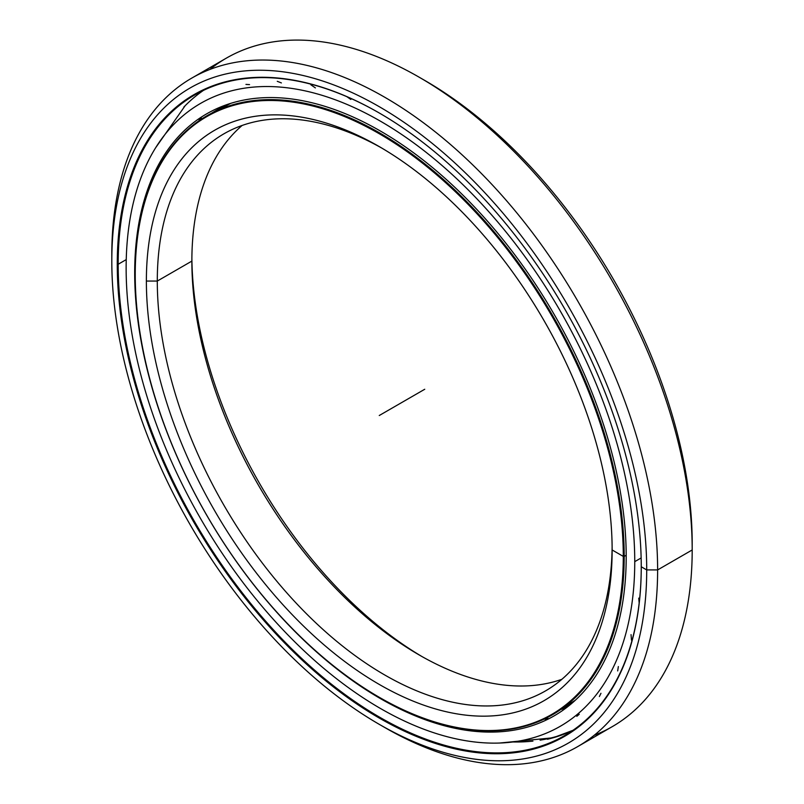 <?xml version="1.0" encoding="UTF-8"?>
<svg xmlns="http://www.w3.org/2000/svg" width="804" height="804" viewBox="0 0 804 804"><rect width="100%" height="100%" fill="white"/><g stroke="black" fill="none" stroke-linecap="round" stroke-linejoin="round"><path stroke-width="1.21" d="M557.473 711.691A345.72 199.603 60 0 1 551.303 714.676A345.72 199.603 -120 0 0 557.473 711.691M421.989 656.556A329.349 190.146 60 0 1 191.875 257.983A329.349 190.146 -120 0 0 421.989 656.556M191.865 261.099A321.63 185.694 -120 0 0 419.276 655.009A321.63 185.694 -120 0 0 561.875 679.31A321.63 185.694 60 0 1 321.067 572.559A321.63 185.694 60 0 1 191.865 261.099L157.293 281.058A321.63 185.694 -120 0 0 297.681 604.729A321.63 185.694 -120 0 0 545.524 690.897A321.63 185.694 -120 0 0 612.125 546.79A321.63 185.694 60 0 1 383.357 674.184A321.63 185.694 60 0 1 157.293 281.058L146.378 281.058A329.349 190.146 -120 0 0 379.257 684.425A329.349 190.146 -120 0 0 612.135 549.966L612.135 549.966A329.349 190.146 60 0 1 379.257 684.425A329.349 190.146 60 0 1 146.378 281.058A329.349 190.146 60 0 1 379.257 146.599A329.349 190.146 60 0 1 612.135 549.966L612.135 549.966A329.349 190.146 -120 0 0 379.257 146.609A329.349 190.146 -120 0 0 146.378 281.058L157.293 281.058A321.63 185.694 60 0 1 382.011 148.207A321.63 185.694 -120 0 0 223.904 133.826A321.63 185.694 -120 0 0 157.293 281.058L191.865 261.099A321.63 185.694 60 0 1 242.125 125.464A321.63 185.694 -120 0 0 191.865 261.099L191.865 261.099M626.195 555.242L624.195 556.398A345.75 199.623 -120 0 0 379.709 132.951A345.75 199.623 -120 0 0 135.233 274.104A345.75 199.623 60 0 1 206.839 115.826A345.75 199.623 60 0 1 473.275 208.457A345.75 199.623 60 0 1 624.195 556.398L626.195 555.242L624.195 556.398A345.75 199.623 60 0 1 552.589 714.676A345.75 199.623 60 0 1 379.478 697.42A345.75 199.623 -120 0 0 379.709 697.55A345.75 199.623 -120 0 0 624.195 556.398L623.281 556.398A345.107 199.251 60 0 1 379.257 697.289A345.107 199.251 60 0 1 135.233 274.626A345.107 199.251 60 0 1 379.257 133.735A345.107 199.251 60 0 1 623.281 556.398A345.107 199.251 -120 0 0 379.257 133.735A345.107 199.251 -120 0 0 135.233 274.626A345.107 199.251 -120 0 0 379.257 697.289A345.107 199.251 -120 0 0 623.281 556.398L612.135 549.966M230.658 103.374A345.75 199.623 -120 0 0 216.115 110.47A345.75 199.623 -120 0 0 211.542 113.253A345.75 199.623 60 0 1 216.115 110.47A345.75 199.623 60 0 1 230.658 103.374L206.839 115.826M575.272 700.274A345.75 199.623 60 0 1 561.865 709.319A345.75 199.623 -120 0 0 575.272 700.274L552.589 714.676M557.162 711.892A345.75 199.623 60 0 1 550.971 714.867A345.75 199.623 -120 0 0 557.162 711.892M568.187 732.474A370.252 213.763 60 0 1 540.107 740.152A370.252 213.763 -120 0 0 568.187 732.474M532.921 741.117A370.252 213.763 60 0 1 512.912 741.971A370.252 213.763 -120 0 0 532.921 741.117M548.589 738.997A369.87 213.542 -120 0 0 550.599 738.484A369.87 213.542 -120 0 0 566.85 733.037A369.87 213.542 60 0 1 548.589 738.997M203.452 90.38A369.87 213.542 -120 0 0 185.121 105.746A369.87 213.542 -120 0 0 183.835 107.073A369.87 213.542 60 0 1 203.452 90.38M422.03 78.872A378.232 218.376 60 0 1 692.194 543.665L692.194 549.966L657.622 569.925L646.707 569.925L657.622 569.925A385.95 222.829 -120 0 0 384.714 97.234A385.95 222.829 -120 0 0 111.806 254.798L111.806 261.099A378.232 218.376 60 0 1 379.257 106.691A378.232 218.376 60 0 1 646.707 569.925A378.232 218.376 60 0 1 379.257 724.334A378.232 218.376 60 0 1 111.806 261.099L111.806 254.798A385.95 222.829 60 0 1 191.744 78.119A385.95 222.829 60 0 1 489.154 181.513A385.95 222.829 60 0 1 657.622 569.925L692.194 549.966A385.95 222.829 -120 0 0 523.726 161.564A385.95 222.829 -120 0 0 226.306 58.159A385.95 222.829 -120 0 0 209.804 69.486A385.95 222.829 60 0 1 419.286 77.274A385.95 222.829 60 0 1 692.194 549.966L692.194 543.665A378.232 218.376 -120 0 0 424.743 80.43L419.286 77.274M547.413 739.278A369.87 213.542 -120 0 0 572.93 730.333A369.87 213.542 60 0 1 547.413 739.278M126.238 259.602L118.178 264.255A369.87 213.542 -120 0 0 279.621 636.477A369.87 213.542 -120 0 0 564.649 735.57A369.87 213.542 -120 0 0 641.25 566.508A369.87 213.542 60 0 1 379.599 717.188A369.87 213.542 60 0 1 118.178 264.255L117.263 264.255A370.513 213.914 -120 0 0 379.257 718.042A370.513 213.914 -120 0 0 641.25 566.77L641.25 566.247L641.25 566.77A370.513 213.914 -120 0 0 379.257 112.992A370.513 213.914 -120 0 0 117.263 264.255L118.178 264.255A369.87 213.542 60 0 1 379.488 113.123A369.87 213.542 -120 0 0 194.779 94.932A369.87 213.542 -120 0 0 118.178 264.255L126.238 259.602M379.257 724.334L384.714 727.489A385.95 222.829 -120 0 0 657.622 569.925A385.95 222.829 60 0 1 577.694 746.604L612.256 726.645A385.95 222.829 -120 0 0 692.194 549.966A385.95 222.829 60 0 1 594.196 735.288M577.694 746.604A385.95 222.829 60 0 1 381.97 725.891M641.25 566.247L641.25 566.77A370.513 213.914 60 0 1 379.257 718.042A370.513 213.914 60 0 1 117.263 264.255A370.513 213.914 60 0 1 379.257 112.992A370.513 213.914 60 0 1 641.25 566.77L646.707 569.925A378.232 218.376 -120 0 0 379.257 106.691A378.232 218.376 -120 0 0 111.806 261.099A378.232 218.376 -120 0 0 379.257 724.344A378.232 218.376 -120 0 0 646.707 569.925L657.622 569.925L692.194 549.966L692.194 543.665M126.138 268.013A359.639 207.643 60 0 1 200.618 103.374A359.639 207.643 60 0 1 477.757 199.724A359.639 207.643 60 0 1 634.748 561.654L641.14 557.956L634.748 561.654A359.639 207.643 60 0 1 560.257 726.293A359.639 207.643 60 0 1 283.119 629.934A359.639 207.643 60 0 1 126.138 268.013A359.639 207.643 -120 0 0 380.443 708.475A359.639 207.643 -120 0 0 634.748 561.654A359.639 207.643 -120 0 0 380.443 121.183A359.639 207.643 -120 0 0 126.138 268.013M135.233 272.626L134.69 272.948A347.549 200.658 -120 0 0 286.395 622.708A347.549 200.658 -120 0 0 554.217 715.821A347.549 200.658 -120 0 0 626.195 556.72A347.549 200.658 -120 0 0 474.491 206.96A347.549 200.658 -120 0 0 206.668 113.846A347.549 200.658 -120 0 0 134.69 272.948L135.233 272.626M638.748 598.146L639.17 603.02M631.039 634.627L631.472 640.135M618.356 666.566L617.683 670.938M600.97 693.299L599.362 696.525M579.232 714.284L576.81 716.334M544.861 719.218L547.966 718.404M346.836 96.661L350.845 99.465M310.836 84.782L315.389 87.907M277.269 81.315L281.39 82.923M245.954 84.4L249.552 84.611M201.312 117.957L199.04 120.238M134.69 272.948A347.549 200.658 60 0 1 380.443 131.052A347.549 200.658 60 0 1 626.195 556.72A347.549 200.658 60 0 1 380.443 698.606A347.549 200.658 60 0 1 134.69 272.948M424.743 389.257L379.257 415.517M552.67 737.921L572.93 730.333M185.131 105.746L155.664 147.725M499.344 743.057L553.283 737.75M226.306 58.159L191.744 78.119"/></g></svg>
